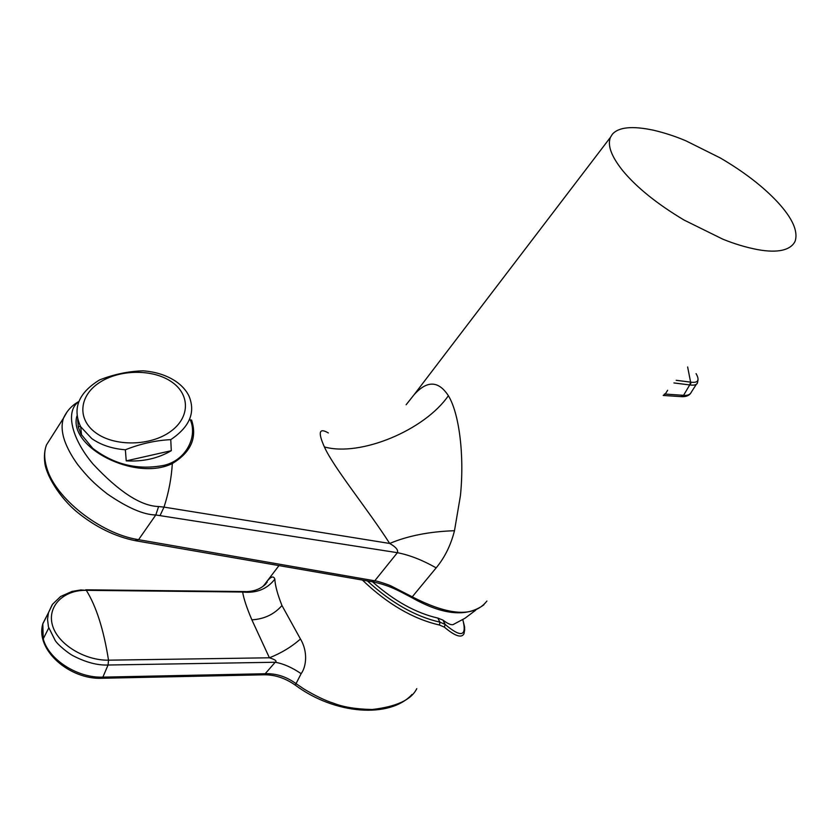 <?xml version="1.0" encoding="UTF-8"?>
<svg xmlns="http://www.w3.org/2000/svg" width="838" height="838" viewBox="0 0 838 838"><rect width="100%" height="100%" fill="white"/><g stroke="black" fill="none" stroke-linecap="round" stroke-linejoin="round"><path stroke-width="1.26" d="M262.64 586.663L264.295 584.882M265.897 583.353L267.207 582.211M264.043 585.458C269.784 576.963 273.377 574.868 274.833 579.173C275.147 585.511 277.525 594.299 281.966 605.539L300.454 639.006C308.133 651.692 306.268 666.859 301.146 673.668L295.269 685.117M77.651 419.597L78.374 427.265L80.961 434.042L92.693 448.309C114.261 464.734 138.029 470.411 163.986 465.341C186.79 460.041 197.82 435.854 190.1 419.419M99.533 379.949C78.479 392.928 72.194 408.535 80.678 426.741L91.73 438.557C100.864 444.988 112.083 448.728 125.365 449.786C140.47 443.773 155.596 440.39 170.753 439.636C189.765 426.898 195.809 412.296 188.896 395.829C186.067 390.173 181.616 385.291 175.53 381.175C166.521 375.256 155.742 371.81 143.193 370.825C128.56 371.244 114.01 374.282 99.533 379.949M96.035 432.984C114.911 446.769 150.4 446.088 170.271 431.706C190.425 417.523 190.216 394.111 171.224 381.594C152.506 368.877 119.478 369.275 99.429 382.599C79.107 395.725 76.855 419.409 96.035 432.984M406.116 404.764L414.14 394.667C427.108 380.274 438.515 380.62 448.372 395.704C459.161 413.228 464.566 455.16 460.429 495.677L454.489 530.716C450.802 545.234 444.695 557.616 436.169 567.86L412.254 596.824L391.44 586.15C389.115 584.819 376.011 580.577 374.754 580.807L372.114 581.74M622.896 170.858C611.373 156.486 607.225 145.309 610.452 137.327L612.337 134.258C618.612 127.062 632.376 125.721 653.609 130.236C664.723 132.865 675.501 136.395 685.955 140.847L720.397 158.015C744.228 171.989 763.428 186.832 778.01 202.534C792.402 218.299 798.143 231.079 795.231 240.873L794.634 242.213C790.129 249.85 778.439 253.422 757.562 249.598C745.925 247.367 734.287 243.868 722.639 239.092L684.101 220.08C657.243 204.032 636.838 187.628 622.896 170.858M51.872 436.42L46.467 444.926C43.985 451.577 44.121 459.308 46.855 468.128C55.36 498.076 99.9 533.251 137.359 539.473L374.754 580.807L397.39 552.682C398.448 550.042 395.871 546.973 389.68 543.464C368.364 510.028 333.597 467.625 324.39 446.937C317.791 432.188 319.11 427.527 328.36 432.953M191.535 419.964C197.391 437.729 190.991 452.248 172.335 463.529C135.295 481.965 67.679 446.968 76.928 416.004M78.751 401.779C65.542 410.39 70.486 437.363 93.07 464.095C119.09 491.906 140.941 506.058 158.612 506.529L155.795 514.972C143.623 514.794 127.502 507.818 107.442 494.043C93.825 483.484 87.142 476.455 77.704 464.577C71.733 456.333 67.354 448.309 64.568 440.505C61.708 431.895 61.352 424.437 63.489 418.141L67.176 411.73M698.054 379.771L697.541 382.453C697.174 384.663 694.723 385.511 690.177 385.009L691.161 382.212C698.169 383.029 699.803 380.169 696.085 373.643M664.429 394.007L665.236 394.08L667.624 390.288M680.938 396.615L683.578 395.327C687.663 395.704 690.271 394.593 691.413 391.985L696.535 384.003M172.335 463.529C171.402 478.414 168.627 492.943 164.007 507.116L389.68 543.464C407.876 535.796 429.485 531.554 454.489 530.716M136.091 540.835L138.563 539.693L155.795 514.972L397.39 552.682C409.604 555.06 422.53 560.119 436.169 567.86M126.234 460.869L171.298 450.697C158.078 458.428 143.057 461.822 126.234 460.869L125.365 449.786M171.298 450.697L170.753 439.636M453.871 624.247L453.075 624.603C451.001 625.148 447.618 623.65 442.935 620.099L437.824 618.067C415.994 613.06 394.248 601.003 372.585 581.876M367.39 580.923C391.231 602.815 415.397 616.559 439.908 622.142L445.177 624.457C461.256 638.032 467.133 636.419 462.796 619.617C465.603 630.344 464.221 626.541 464.692 629.726L464.001 633.727C461.57 638.346 455.024 636.147 444.339 627.128L439.468 625.022C413.103 618.968 387.407 603.989 362.404 580.053M263.719 674.81L265.196 673.731L102.875 677.135L101.566 678.277M416.758 688.668C411.416 699.74 396.563 706.685 372.198 709.503C356.213 709.168 343.412 707.104 333.817 703.312C325.49 700.715 315.507 695.928 303.848 688.951L295.887 683.525C286.229 676.58 275.995 673.323 265.196 673.731L275.199 662.25C283.338 663.654 291.991 667.457 301.146 673.668M47.839 613.929L42.801 623.891L43.23 638.818C48.468 659.464 77.546 678.193 102.875 677.135L108.05 665.016L275.199 662.25C277.315 661.151 275.377 659.674 269.407 657.788C281.159 653.169 291.509 646.905 300.454 639.006M281.966 605.539C274.194 614.359 264.169 619.125 251.871 619.837L269.407 657.788L108.521 660.176C84.921 660.627 57.864 644.422 52.501 625.452C46.897 606.335 63.499 589.816 86.314 590.329L80.794 589.952L72.047 591.419L60.619 596.499L52.585 604.208L48.468 612.683L52.082 604.931M274.833 579.173C267.123 589.114 256.397 593.398 242.653 592.026L247.126 591.586C254.815 591.251 261.131 588.622 266.065 583.719L263.991 585.647M251.871 619.837C246.728 607.749 243.659 598.479 242.653 592.026L86.314 590.329C96.307 606.429 103.703 629.705 108.521 660.176L108.05 665.016C97.522 665.456 85.853 662.366 73.032 655.735C68.391 653.347 58.042 645.03 55.245 640.578L48.457 626.971L47.525 619.408L48.468 612.683M439.468 625.022L439.908 622.142L437.824 618.067M687.631 366.96L690.606 382.128L676.193 380.295M691.161 382.212L690.606 382.128L689.705 384.935L673.92 382.945M663.214 395.421L665.236 394.08L683.578 395.327L689.705 384.935M690.585 393.42C688.773 395.746 685.83 396.824 681.755 396.667L663.193 395.452M134.908 540.615L137.359 539.473M80.354 432.806L81.307 432.806M80.542 426.5L78.206 426.552M78.866 401.507C72.005 405.246 66.883 410.798 63.489 418.141L46.467 444.926C44.54 450.257 43.974 456.155 44.791 462.628C45.912 474.266 58.974 497.405 77.766 512.605C96.014 527.291 115.309 536.676 135.672 540.761L372.962 581.886C389.356 585.395 397.652 590.172 411.437 597.442L412.254 596.824C449.357 615.94 474.235 617.355 486.909 601.045M158.612 506.529L164.007 507.116L160.121 515.422M411.238 597.326L411.437 597.442C442.558 615.071 466.714 617.522 483.903 604.795M448.372 395.704C424.698 430.166 360.455 457.003 324.39 446.937M442.935 620.099L445.177 624.457L444.339 627.128M43.23 638.818L48.74 627.997M278.97 565.598L263.321 586.16M81.558 435.163L80.678 426.741M414.129 394.667L610.452 137.327M453.075 624.603L464.943 618.287L475.659 610.221M42.801 623.891C35.133 650.225 70.036 679.796 101.922 678.267L264.117 674.8C274.822 674.674 285.171 678.089 295.154 685.034C334.917 714.709 389.921 718.554 412.013 694.461M42.916 623.43L48.457 612.735M245.785 591.576L85.727 589.805"/></g></svg>
